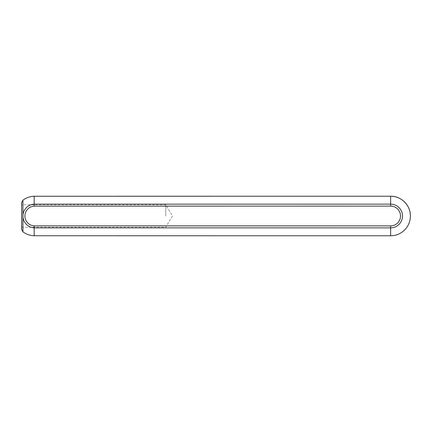 <?xml version="1.0" encoding="UTF-8"?>
<svg xmlns="http://www.w3.org/2000/svg" width="432" height="432" viewBox="0 0 432 432"><rect width="100%" height="100%" fill="white"/><g stroke="black" fill="none" stroke-linecap="round" stroke-linejoin="round"><path stroke-width="0.32" stroke-dasharray="2.16 1.62" d="M165.753 216L165.753 204.795L165.753 216M21.6 229.181L21.6 202.819M22.918 231.817L22.918 216A11.864 11.864 0 0 1 34.182 204.152L34.182 196.241M34.182 235.759L34.236 225.871L390.631 225.887L390.631 227.864A11.864 11.864 0 0 0 402.494 216A11.864 11.864 0 0 0 390.631 204.136L390.631 196.231M22.918 200.183L22.918 216A11.864 11.864 0 0 0 34.182 227.848L390.631 227.864L390.631 235.769M34.182 204.158L34.236 206.129L390.631 206.113L390.631 204.136M390.631 225.887A9.887 9.887 0 0 0 400.513 216A9.887 9.887 0 0 0 390.631 206.113M34.236 206.129A9.887 9.887 0 0 0 24.894 216A9.887 9.887 0 0 0 34.236 225.871M21.6 227.205L165.753 227.205L172.481 216L165.753 204.795L21.6 204.795"/><path stroke-width="0.65" d="M390.631 225.887L390.631 227.864L34.182 227.848L34.236 225.871L390.631 225.887A9.887 9.887 0 0 0 400.513 216A9.887 9.887 0 0 0 390.631 206.113L390.631 204.136A11.864 11.864 0 0 1 402.494 216A11.864 11.864 0 0 1 390.631 227.864L390.631 235.769A19.769 19.769 0 0 0 410.4 216A19.769 19.769 0 0 0 390.631 196.231C401.193 195.961 410.67 205.438 410.4 216M34.182 196.241L390.631 196.231L390.631 204.136L34.182 204.158L34.182 196.241A19.769 19.769 0 0 0 22.918 200.183L22.918 231.817A19.769 19.769 0 0 0 34.182 235.759L34.182 227.848A11.864 11.864 0 0 1 22.918 216A11.864 11.864 0 0 1 34.182 204.152L34.236 206.129A9.887 9.887 0 0 0 24.894 216A9.887 9.887 0 0 0 34.236 225.871M22.918 200.183L21.6 202.819L21.6 229.181L22.918 231.817M34.182 204.158L390.631 204.136M390.631 206.113L34.236 206.129M34.182 235.759L390.631 235.769"/></g></svg>
